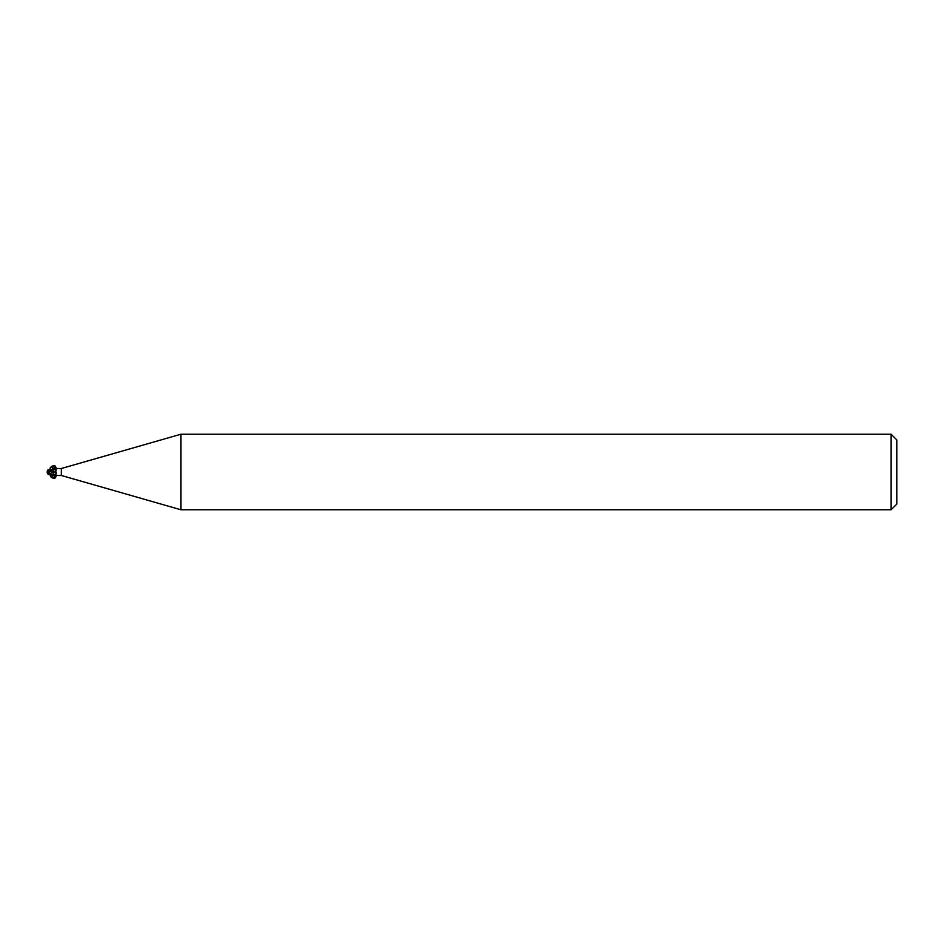 <?xml version="1.0" encoding="UTF-8"?>
<svg xmlns="http://www.w3.org/2000/svg" width="944" height="944" viewBox="0 0 944 944"><rect width="100%" height="100%" fill="white"/><g stroke="black" fill="none" stroke-linecap="round" stroke-linejoin="round"><path stroke-width="1.42" d="M180.87 509.76L61.36 475.493L61.36 468.507L180.87 434.24L891.136 434.24L896.8 439.904L896.8 504.096L891.136 509.76L180.87 509.76L180.87 434.24M891.136 509.76L891.136 434.24M50.976 474.655L53.242 475.41L54.445 474.537C56.109 473.994 56.593 473.18 55.873 472.094L55.472 467.764C49.112 464.92 52.38 467.457 51.566 466.655L53.242 469.121L56.274 468.932M53.159 471.28L53.242 475.127L53.159 471.28L47.908 470.171L53.832 468.956M61.36 475.493L58.08 475.493M58.08 468.507L61.36 468.507M57.749 468.554L53.242 469.121L53.242 471.681C57.324 470.844 57.289 469.097 53.147 466.43C49.041 467.221 49.041 468.967 53.159 471.658M57.82 475.457L53.961 474.985M57.749 475.446L56.274 475.068C52.829 478.49 50.775 478.396 50.103 474.785M53.242 474.926L48.84 472.755L53.242 474.785M53.242 475.127L53.242 471.268M55.731 469.062A4.095 2.915 -151.5 0 0 56.085 469.074C55.979 465.569 54.469 464.767 51.566 466.655M48.84 472.755L47.766 470.891L53.242 472.496A4.106 2.926 -151.5 0 0 55.873 472.094M48.05 474.195L50.327 474.195M47.908 470.254L47.766 470.265A3.658 2.95 155 0 0 47.2 472L51.413 474.82M50.327 474.596L52.286 474.997M47.696 473.617A3.658 2.95 25 0 1 47.2 472M47.896 470.926L47.908 470.171M47.766 470.891L47.766 470.147M56.215 475.056C55.861 478.502 54.315 479.269 51.566 477.345L52.616 475.28M53.242 474.49A5.676 4.036 -151.5 0 0 54.445 474.537M54.481 474.867L53.466 475.257M51.566 477.345L54.351 477.098L56.062 474.903M53.466 468.743L56.062 469.085M53.242 475.41L48.557 474.49M47.318 472.189A3.646 3.646 0 0 0 48.085 474.242M48.085 469.758A3.646 3.646 0 0 0 47.696 470.383"/></g></svg>
